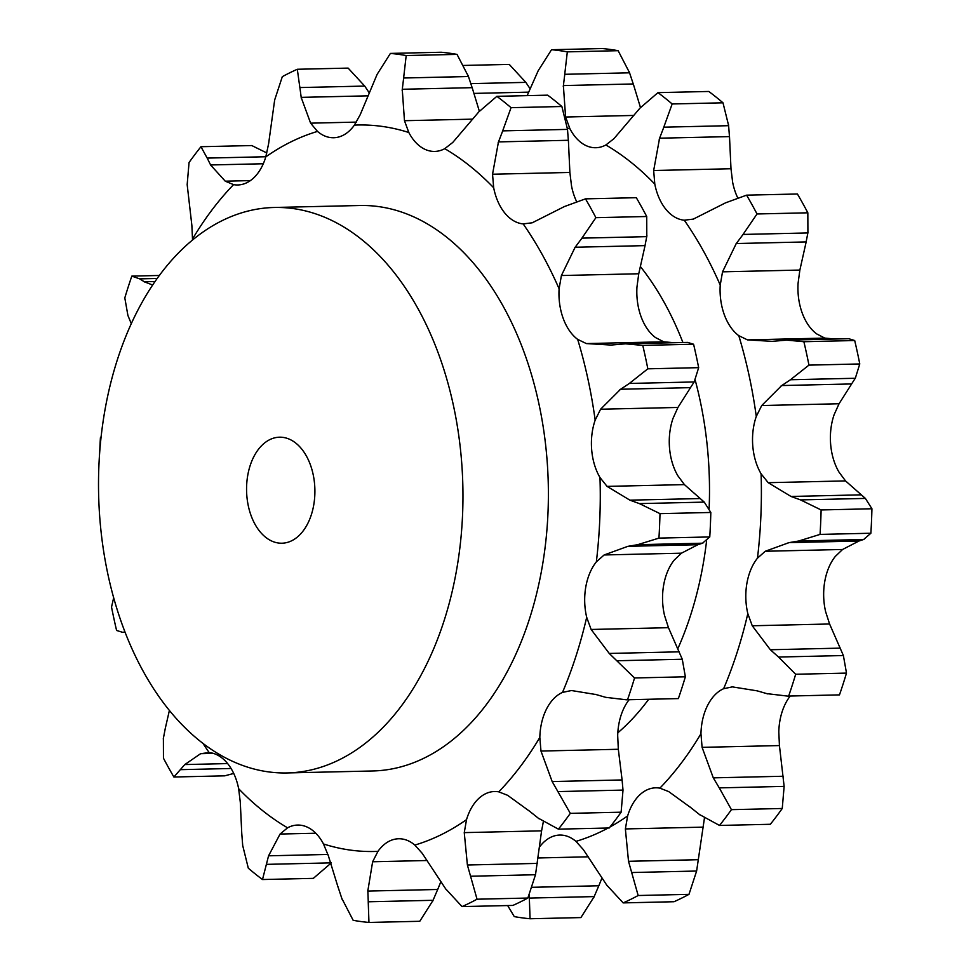 <?xml version="1.0" encoding="UTF-8"?>
<svg xmlns="http://www.w3.org/2000/svg" width="971" height="971" viewBox="0 0 971 971"><rect width="100%" height="100%" fill="white"/><g stroke="black" fill="none" stroke-linecap="round" stroke-linejoin="round"><path stroke-width="1.46" d="M606.584 884.933L623.164 902.896L673.995 901.731A435.348 280.413 -91.3 0 0 688.985 894.34L638.165 895.517L628.516 861.301L625.373 828.931L627.642 815.919A49.764 32.055 88.7 0 1 640.799 793.95A49.764 32.055 88.7 0 1 655.656 787.821A49.764 32.055 88.7 0 1 659.879 788.149A363.324 234.023 -91.3 0 0 700.953 733.724A49.764 32.055 88.7 0 1 707.58 705.444A49.764 32.055 88.7 0 1 723.626 688.706A363.324 234.023 -91.3 0 0 747.816 613.599A49.764 32.055 88.7 0 1 746.905 583.304A49.764 32.055 88.7 0 1 757.477 558.179A363.324 234.023 -91.3 0 0 761.094 473.824A49.764 32.055 88.7 0 1 752.792 446.138A49.764 32.055 88.7 0 1 756.275 416.45A363.324 234.023 -91.3 0 0 738.797 335.687A49.764 32.055 88.7 0 1 724.354 314.822A49.764 32.055 88.7 0 1 720.227 285.073A363.324 234.023 -91.3 0 0 684.288 220.199A49.764 32.055 88.7 0 1 665.912 209.335A49.764 32.055 88.7 0 1 654.794 184.077A363.324 234.023 -91.3 0 0 605.868 144.97A49.764 32.055 88.7 0 1 595.842 147.726A49.764 32.055 88.7 0 1 586.363 145.747A49.764 32.055 88.7 0 1 569.953 128.815A363.324 234.023 -91.3 0 0 567.367 128.014M607.263 885.904L599.617 874.264M623.164 902.896A435.348 280.413 -91.3 0 0 638.165 895.517M600.224 875.235L583.353 849.625L575.949 841.372A363.324 234.023 -91.3 0 0 608.137 828.008M704.448 818.031L696.62 871.036L688.985 894.34M540.131 846.214A49.764 32.055 88.7 0 1 556.735 835.351A49.764 32.055 88.7 0 1 559.745 835.06A49.764 32.055 88.7 0 1 575.949 841.372M617.811 732.826A282.804 182.16 -91.3 0 0 648.701 699.278M677.94 648.446A282.804 182.16 -91.3 0 0 706.585 540.835M709.133 508.501A282.804 182.16 -91.3 0 0 695.187 380.098M682.916 342.52A282.804 182.16 -91.3 0 0 640.314 266.455M702.713 827.146L625.373 828.931M698.428 859.699L628.516 861.301M696.62 871.036L631.769 872.528M730.993 168.748L653.665 170.52L659.576 138.198L729.5 136.595L730.993 168.748L732.644 182.281A49.764 32.055 -91.3 0 0 737.572 197.55M799.861 270.059L722.533 271.831L736.249 243.539L806.173 241.925L799.861 270.059L798.077 283.289A49.764 32.055 -91.3 0 0 802.216 313.026A49.764 32.055 -91.3 0 0 816.647 333.89L824.828 338.102L747.488 339.886L738.797 335.687M839.053 403.754L761.713 405.538L781.704 385.548L851.628 383.946L839.053 403.754L834.138 414.653A49.764 32.055 -91.3 0 0 830.654 444.354A49.764 32.055 -91.3 0 0 838.956 472.04L845.523 480.912L768.195 482.684L761.094 473.824M842.585 549.477L765.245 551.261L789.035 542.631L858.959 541.017L842.585 549.477L835.327 556.395A49.764 32.055 -91.3 0 0 824.755 581.52A49.764 32.055 -91.3 0 0 825.666 611.815L829.586 623.989L752.246 625.773L747.816 613.599M790.236 696.025A49.764 32.055 -91.3 0 0 785.43 703.659A49.764 32.055 -91.3 0 0 778.803 731.94L779.434 745.57L702.094 747.354L700.953 733.724M530.069 918.748L580.901 917.583L594.203 896.597L529.341 898.078L530.069 918.748A435.348 280.413 -91.3 0 1 514.278 916.612L507.663 905.555M529.341 898.078L529.159 895.153M690.818 807.641L668.716 791.596L659.879 788.149M779.434 745.57L784.131 786.389L719.268 787.882L731.43 809.656A435.348 280.413 -91.3 0 1 719.511 825.447L699.266 814.39M719.268 787.882L713.297 777.856L702.094 747.354M700.152 815.07L690.005 806.962M757.125 690.842L732.085 686.837M732.583 686.825L723.626 688.706M766.75 693.622L787.493 696.086L839.478 694.884A435.348 280.413 -91.3 0 0 846.494 673.097L843.386 655.546L778.536 657.039L770.355 649.745L752.246 625.773M839.478 694.884L788.658 696.049A435.348 280.413 -91.3 0 0 795.674 674.262L778.536 657.039M767.758 693.901L756.191 690.563M765.245 551.261L757.477 558.179M800.541 499.907L821.114 509.945A435.348 280.413 -91.3 0 1 820.058 534.402L798.769 540.993L863.632 539.5L870.878 533.237A435.348 280.413 -91.3 0 0 871.934 508.768L865.392 498.414L800.541 499.907L791.025 496.46L768.195 482.684M799.788 540.823L788.1 542.789M761.713 405.538L756.275 416.45M808.952 365.12L859.772 363.955L855.305 378.265L790.455 379.746L808.952 365.12A435.348 280.413 -91.3 0 0 803.879 341.707L786.704 340.129L772.139 341.355L747.488 339.886M791.365 379.163L780.866 386.13M722.533 271.831L720.227 285.073M757.016 213.972L807.836 212.807L807.908 232.943L743.046 234.436L757.016 213.972A435.348 280.413 -91.3 0 0 746.59 195.159L725.543 202.842L693.306 219.106L684.288 220.199M743.762 233.526L735.605 244.449M653.665 170.52L654.794 184.077M672.163 103.97L722.994 102.805L728.651 125.684L663.788 127.177L672.163 103.97A435.348 280.413 -91.3 0 0 657.974 92.633L639.962 108.133L613.89 138.732L605.868 144.97M664.249 126.072L659.188 139.302M640.472 107.55L633.298 83.967L563.374 85.569L565.595 117.006L569.953 128.815M567.319 51.864L618.139 50.686L629.596 72.813L564.734 74.306L567.319 51.864A435.348 280.413 -91.3 0 0 551.528 49.715L538.213 70.701L527.156 95.631M564.916 73.177L563.265 86.698M601.959 877.99L598.84 885.77L532.181 887.3M599.277 884.69L593.706 897.677M784.131 786.389L782.25 808.491A435.348 280.413 -91.3 0 1 770.343 824.282L719.511 825.447M829.586 623.989L843.386 655.546M845.523 480.912L865.392 498.414M858.461 541.175L864.056 539.354M824.828 338.102L835.121 339.025M786.704 340.129L848.763 338.709L854.698 340.53A435.348 280.413 -91.3 0 1 859.772 363.955M851.227 384.516L855.633 377.695M807.836 212.807A435.348 280.413 -91.3 0 0 797.422 193.994L746.59 195.159M805.954 242.823L808.042 232.045M722.994 102.805A435.348 280.413 -91.3 0 0 708.806 91.468L657.974 92.633M729.549 137.676L728.529 124.604M618.139 50.686A435.348 280.413 -91.3 0 0 602.348 48.55L551.528 49.715M633.626 85.084L629.184 71.696M530.13 88.798L525.833 82.365L509.253 64.402L463.628 65.445M783.209 776.254L713.297 777.856M731.43 809.656L782.25 808.491M840.279 648.13L770.355 649.745M795.674 674.262L846.494 673.097M820.058 534.402L870.878 533.237M860.949 494.858L791.025 496.46M821.114 509.945L871.934 508.768M803.879 341.707L854.698 340.53M618.321 749.272L622.095 779.944L552.171 781.558L540.981 751.056L618.321 749.272L617.69 735.642A49.764 32.055 88.7 0 1 624.317 707.361A49.764 32.055 88.7 0 1 629.123 699.727M668.473 627.691L664.552 615.517A49.764 32.055 88.7 0 1 663.642 585.222A49.764 32.055 88.7 0 1 674.214 560.097L681.46 553.179L697.846 544.719L627.921 546.321L604.12 554.963L596.352 561.881A49.764 32.055 -91.3 0 0 585.78 587.006A49.764 32.055 -91.3 0 0 586.69 617.301L591.133 629.463L668.473 627.691L682.273 659.248L685.368 676.799A435.348 280.413 -91.3 0 1 678.353 698.586L626.368 699.788L605.637 697.324M684.409 484.614L677.843 475.741A49.764 32.055 88.7 0 1 669.529 448.056A49.764 32.055 88.7 0 1 673.024 418.355L677.928 407.456L690.515 387.647L620.59 389.25L600.588 409.228L595.162 420.152A49.764 32.055 -91.3 0 0 591.679 449.84A49.764 32.055 -91.3 0 0 599.981 477.526L607.069 486.386L684.409 484.614L704.278 502.116L710.821 512.47A435.348 280.413 -91.3 0 1 709.765 536.939L702.506 543.202L637.656 544.695L658.945 538.104A435.348 280.413 -91.3 0 0 659.989 513.635L639.416 503.609L629.9 500.162L607.069 486.386M663.715 341.804L655.534 337.592A49.764 32.055 88.7 0 1 641.091 316.728A49.764 32.055 88.7 0 1 636.964 286.991L638.748 273.761L645.047 245.627L575.135 247.241L561.408 275.533L559.102 288.775A49.764 32.055 -91.3 0 0 563.241 318.512A49.764 32.055 -91.3 0 0 577.672 339.389L586.375 343.576L663.715 341.804L674.008 342.727M576.446 201.252A49.764 32.055 88.7 0 1 571.531 185.983L569.88 172.45L568.387 140.285L498.463 141.9L492.54 174.222L493.681 187.779A49.764 32.055 -91.3 0 0 504.799 213.037A49.764 32.055 -91.3 0 0 523.163 223.9L532.193 222.808L564.43 206.544L585.477 198.861L636.296 197.696A435.348 280.413 -91.3 0 1 646.722 216.509L646.783 236.645L581.932 238.138L595.903 217.674A435.348 280.413 -91.3 0 0 585.477 198.861M246.852 495.975A53.029 34.155 -91.3 0 0 281.954 543.214A53.029 34.155 -91.3 0 0 314.883 489.42A53.029 34.155 -91.3 0 0 279.514 437.193A53.029 34.155 -91.3 0 0 246.852 495.975M265.836 156.744L207.175 158.091L200.961 146.718A435.348 280.413 -91.3 0 0 189.054 162.509L187.172 184.611L191.87 225.43L192.501 239.06A49.764 32.055 -91.3 0 1 192.464 240.031M266.843 152.969L251.78 145.553L200.961 146.718M263.287 163.759L210.561 164.961L225.248 181.176L233.562 184.636A49.764 32.055 -91.3 0 0 237.786 184.963A49.764 32.055 -91.3 0 0 252.642 178.846A49.764 32.055 -91.3 0 0 265.799 156.877L268.591 143.854L274.672 99.964L282.318 76.66A435.348 280.413 -91.3 0 1 297.308 69.269L299.857 87.56L364.708 86.067L348.128 68.104L297.308 69.269M369.016 92.5L364.708 86.067M367.524 95.85L301.156 97.367L310.611 123.159L317.493 131.413A49.764 32.055 -91.3 0 0 333.696 137.736A49.764 32.055 -91.3 0 0 336.706 137.445A49.764 32.055 -91.3 0 0 354.379 125.125L360.205 114.712L377.1 74.403L390.403 53.417L441.222 52.252A435.348 280.413 -91.3 0 1 457.025 54.388L468.471 76.515L403.62 78.008L406.194 55.553A435.348 280.413 -91.3 0 0 390.403 53.417M472.513 88.786L468.071 75.398M479.358 111.252L472.173 87.669L402.249 89.271L404.47 120.707L408.827 132.517A49.764 32.055 -91.3 0 0 425.249 149.449A49.764 32.055 -91.3 0 0 434.717 151.427A49.764 32.055 -91.3 0 0 444.754 148.672L452.777 142.434L478.849 111.835L496.861 96.335L547.68 95.158A435.348 280.413 -91.3 0 1 561.869 106.507L567.525 129.386L502.675 130.879L511.049 107.672A435.348 280.413 -91.3 0 0 496.861 96.335M568.436 141.378L567.404 128.306M644.841 246.525L646.917 235.747M625.579 343.831L687.65 342.411L693.585 344.232A435.348 280.413 -91.3 0 1 698.659 367.657L694.18 381.955L629.329 383.448L647.827 368.822A435.348 280.413 -91.3 0 0 642.766 345.397L625.579 343.831L611.014 345.057L586.375 343.576M690.102 388.218L694.52 381.397M697.336 544.877L702.943 543.056M596 694.544L571.47 690.527L562.5 692.408A49.764 32.055 -91.3 0 0 546.455 709.146A49.764 32.055 -91.3 0 0 539.827 737.426L540.981 751.056M622.095 779.944L623.006 790.091L621.124 812.193A435.348 280.413 -91.3 0 1 609.218 827.984L558.398 829.149L538.152 818.092M529.705 811.343L507.602 795.298L498.766 791.851A49.764 32.055 -91.3 0 0 494.542 791.523A49.764 32.055 -91.3 0 0 479.674 797.652A49.764 32.055 -91.3 0 0 466.529 819.621L464.259 832.62L541.587 830.848L535.507 874.737L527.86 898.041A435.348 280.413 -91.3 0 1 512.87 905.433L462.05 906.598L445.471 888.635M543.335 821.721L541.587 830.848M439.098 878.937L422.227 853.327L414.835 845.073A49.764 32.055 -91.3 0 0 398.632 838.762A49.764 32.055 -91.3 0 0 395.622 839.053A49.764 32.055 -91.3 0 0 377.95 851.361L372.633 861.763L367.803 891.075L437.727 889.472L440.846 881.692M438.152 888.392L432.581 901.379M433.078 900.299L419.775 921.285L368.956 922.45L368.227 901.78L433.078 900.299M338.005 887.033L328.368 855.767L323.489 843.969A49.764 32.055 -91.3 0 0 307.079 827.037A49.764 32.055 -91.3 0 0 297.599 825.059A49.764 32.055 -91.3 0 0 287.574 827.814L280.073 834.04L315.793 833.227M331.342 862.867L313.317 878.367L262.498 879.532L268.566 855.815L280.073 834.04M241.803 834.405L240.298 802.252L238.648 788.719A49.764 32.055 -91.3 0 0 227.53 763.461A49.764 32.055 -91.3 0 0 209.166 752.586L200.645 753.678L213.329 753.387M233.732 773.45L224.702 775.841L173.882 777.006L184.793 764.565L200.645 753.678M100.037 520.978A282.804 182.16 -91.3 0 0 287.234 772.94A282.804 182.16 -91.3 0 0 462.851 486.022A282.804 182.16 -91.3 0 0 274.247 207.478A282.804 182.16 -91.3 0 0 100.037 520.978M274.247 207.478L359.671 205.512A282.804 182.16 88.7 0 1 548.275 484.056A282.804 182.16 88.7 0 1 372.658 770.974L287.234 772.94M124.519 632.072L122.528 632.291L116.593 630.47A435.348 280.413 -91.3 0 1 111.531 607.045L113.68 597.723M101.13 436.659L100.414 437.763A435.348 280.413 -91.3 0 0 99.685 452.28M159.317 275.473L131.825 276.116A435.348 280.413 -91.3 0 0 124.81 297.903L127.905 315.454L131.279 323.622M154.996 281.517L144.254 281.76L152.629 285.013M139.266 278.58L144.752 282.051M131.825 276.116L139.69 278.871L157.144 278.471M206.872 157.411L210.938 165.653M299.76 86.577L301.326 98.35M403.79 76.879L402.152 90.4M406.194 55.553L457.025 54.388M503.136 129.774L498.074 142.992M511.049 107.672L561.869 106.507M582.649 237.227L574.48 248.139M595.903 217.674L646.722 216.509M630.24 382.865L619.753 389.832M647.827 368.822L698.659 367.657M642.766 345.397L693.585 344.232M699.824 498.56L629.9 500.162M638.663 544.525L626.987 546.491M658.945 538.104L709.765 536.939M659.989 513.635L710.821 512.47M704.278 502.116L639.416 503.609M679.166 651.832L609.242 653.447L591.133 629.463M678.353 698.586L627.533 699.751A435.348 280.413 -91.3 0 0 634.548 677.964L609.242 653.447M606.632 697.603L595.077 694.265M634.548 677.964L685.368 676.799M682.273 659.248L617.422 660.741M558.398 829.149A435.348 280.413 -91.3 0 0 570.305 813.358L552.171 781.558M539.026 818.771L528.892 810.664M570.305 813.358L621.124 812.193M623.006 790.091L558.155 791.583M537.315 863.401L467.391 865.003L464.259 832.62M462.05 906.598A435.348 280.413 -91.3 0 0 477.04 899.207L467.391 865.003M446.138 889.594L438.504 877.966M477.04 899.207L527.86 898.041M535.507 874.737L470.644 876.23M368.956 922.45A435.348 280.413 -91.3 0 1 353.165 920.314L341.707 898.187M368.312 902.848L367.803 890.006M342.108 899.304L337.677 885.916M327.931 854.444L268.566 855.815M262.498 879.532A435.348 280.413 -91.3 0 1 248.309 868.195L242.653 845.316M242.774 846.396L241.755 833.324M330.65 862.879L266.479 864.36M227.639 763.582L184.793 764.565M173.882 777.006A435.348 280.413 -91.3 0 1 163.456 758.193L163.395 738.057M165.131 729.075L169.403 710.396M163.262 738.955L165.337 728.177M231.086 768.498L180.897 769.651M610.019 826.976A363.324 234.023 -91.3 0 0 627.642 815.919M588.353 856.81L538.347 857.963M633.82 115.44L565.595 117.006M528.637 92.148L473.909 93.41M525.833 82.365L470.911 83.627M250.397 180.606L225.248 181.176M356.369 122.103L310.611 123.159M472.707 119.142L404.47 120.707M569.88 172.45L492.54 174.222M638.748 273.761L561.408 275.533M677.928 407.456L600.588 409.228M681.46 553.179L604.12 554.963M427.24 860.512L372.633 861.763M414.835 845.073A363.324 234.023 -91.3 0 0 466.529 819.621M323.489 843.969A363.324 234.023 -91.3 0 0 377.95 851.361M238.648 788.719A363.324 234.023 -91.3 0 0 287.574 827.814M202.939 743.337A363.324 234.023 -91.3 0 0 209.166 752.586M233.562 184.636A363.324 234.023 -91.3 0 0 192.501 239.06M317.493 131.413A363.324 234.023 -91.3 0 0 265.799 156.877M408.827 132.517A363.324 234.023 -91.3 0 0 354.379 125.125M493.681 187.779A363.324 234.023 -91.3 0 0 444.754 148.672M559.102 288.775A363.324 234.023 -91.3 0 0 523.163 223.9M595.162 420.152A363.324 234.023 -91.3 0 0 577.672 339.389M596.352 561.881A363.324 234.023 -91.3 0 0 599.981 477.526M562.5 692.408A363.324 234.023 -91.3 0 0 586.69 617.301M498.766 791.851A363.324 234.023 -91.3 0 0 539.827 737.426M122.528 632.291L125.101 632.23"/></g></svg>
